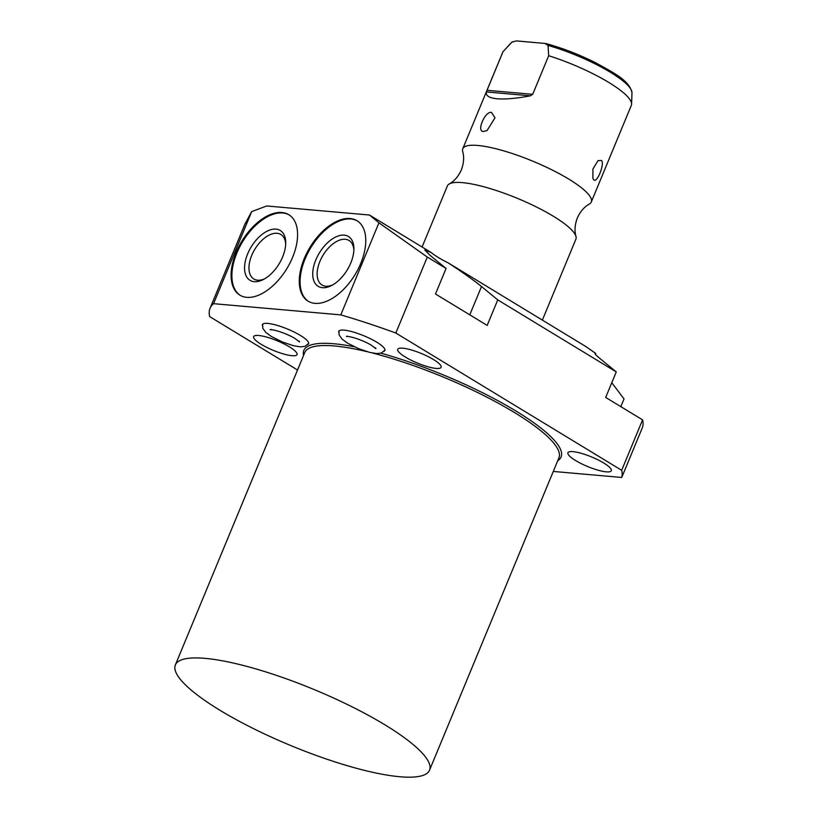 <?xml version="1.0" encoding="UTF-8"?>
<svg xmlns="http://www.w3.org/2000/svg" width="818" height="818" viewBox="0 0 818 818"><rect width="100%" height="100%" fill="white"/><g stroke="black" fill="none" stroke-linecap="round" stroke-linejoin="round"><path stroke-width="1.23" d="M350.104 218.518A47.076 26.36 -58.7 0 0 306.924 252.772A47.076 26.36 -58.7 0 0 308.079 301.167A47.076 26.36 -58.7 0 0 314.961 303.355A47.076 26.36 -58.7 0 0 358.131 269.102A47.076 26.36 -58.7 0 0 356.975 220.707A47.076 26.36 -58.7 0 0 350.104 218.518M357.374 220.952A47.076 26.36 121.3 0 0 350.891 218.989A47.076 26.36 -58.7 0 0 307.895 252.885A47.076 26.36 -58.7 0 0 308.478 301.392M340.799 314.889L213.549 303.672L251.688 211.596L266.719 205.972L369.46 215.022L431.219 252.568L424.777 249.991L429.818 255.124L446.066 268.478L435.493 293.999L487.18 325.411L497.753 299.889L616.261 371.914L605.688 397.446L642.58 419.859L621.68 470.309L395.83 333.038A222.578 49.09 -157.5 0 0 340.799 314.889L378.939 222.813L369.46 215.022M281.924 212.506A47.076 26.36 -58.7 0 0 238.744 246.76A47.076 26.36 -58.7 0 0 239.899 295.155A47.076 26.36 -58.7 0 0 246.78 297.343A47.076 26.36 -58.7 0 0 289.95 263.089A47.076 26.36 -58.7 0 0 288.795 214.694A47.076 26.36 -58.7 0 0 281.924 212.506M251.688 211.596L244.848 224.306M378.939 222.813L427.303 257.067L395.83 333.038M213.549 303.672A222.578 49.09 -157.5 0 0 210.052 308.294A222.578 49.09 -157.5 0 0 209.694 316.627L297.527 370.012M427.303 257.067L446.066 268.478M595.627 354.593L595.606 353.335L585.432 346.29L448.1 262.823A36.503 8.047 22.5 0 1 431.219 252.568M616.261 371.914L600.013 358.57C595.463 354.818 593.991 353.079 595.606 353.335L594.952 353.488M448.1 262.823C462.334 272.118 473.469 280.022 481.505 286.535L497.753 299.889M553.285 471.434L621.731 477.467L642.631 427.027A222.578 49.09 -157.5 0 0 642.58 419.859M611.792 382.712L624.032 398.928L620.831 406.648M621.731 477.467A222.578 49.09 -157.5 0 0 621.68 470.309M606.25 471.843A23.487 5.184 -157.5 0 0 611.322 470.728A23.487 5.184 -157.5 0 0 598.04 459.88A23.487 5.184 -157.5 0 0 572.999 451.638A23.487 5.184 -157.5 0 0 567.927 452.753A23.487 5.184 -157.5 0 0 581.199 463.601A23.487 5.184 -157.5 0 0 606.25 471.843M291.944 355.697A23.487 5.184 -157.5 0 0 297.016 354.583A23.487 5.184 -157.5 0 0 283.744 343.734A23.487 5.184 -157.5 0 0 258.692 335.492A23.487 5.184 -157.5 0 0 253.631 336.607A23.487 5.184 -157.5 0 0 266.903 347.456A23.487 5.184 -157.5 0 0 291.944 355.697M436.055 368.407A23.487 5.184 -157.5 0 0 441.127 367.282A23.487 5.184 -157.5 0 0 427.845 356.444A23.487 5.184 -157.5 0 0 402.804 348.192A23.487 5.184 -157.5 0 0 397.732 349.306A23.487 5.184 -157.5 0 0 411.004 360.155A23.487 5.184 -157.5 0 0 436.055 368.407M262.394 325.605A24.98 5.511 22.5 0 1 262.414 324.603A24.98 5.511 22.5 0 1 267.813 323.417A24.98 5.511 22.5 0 1 294.46 332.19A24.98 5.511 22.5 0 1 308.58 343.734A24.98 5.511 22.5 0 1 307.895 344.45M338.713 332.333A24.98 5.511 22.5 0 1 338.744 331.331A24.98 5.511 22.5 0 1 344.133 330.145A24.98 5.511 22.5 0 1 370.779 338.918A24.98 5.511 22.5 0 1 384.9 350.452A24.98 5.511 22.5 0 1 384.215 351.178M384.92 724.83A137.557 30.338 -157.5 0 0 254.112 668.398A137.557 30.338 -157.5 0 0 175.369 664.922A137.557 30.338 -157.5 0 0 219.991 710.29A137.557 30.338 -157.5 0 0 350.799 766.711A137.557 30.338 -157.5 0 0 429.532 770.198A137.557 30.338 -157.5 0 0 384.92 724.83M285.697 244.173A26.043 14.581 121.3 0 0 280.871 234.49A26.043 14.581 121.3 0 0 277.067 233.283A26.043 14.581 -58.7 0 0 253.181 252.23A26.043 14.581 -58.7 0 0 253.815 278.999A26.043 14.581 -58.7 0 0 257.619 280.216A26.043 14.581 121.3 0 0 264.633 278.826M276.024 229.132A29.162 16.329 121.3 0 1 285.727 242.772A29.162 16.329 121.3 0 1 263.406 279.5A29.162 16.329 121.3 0 1 254.255 281.678A29.162 16.329 -58.7 0 1 247.66 253.866A29.162 16.329 -58.7 0 1 276.024 229.132M289.183 214.94A47.076 26.36 121.3 0 0 282.711 212.987A47.076 26.36 -58.7 0 0 239.715 246.872A47.076 26.36 -58.7 0 0 240.298 295.39M332.814 284.828A26.043 14.581 121.3 0 1 325.809 286.218A26.043 14.581 -58.7 0 1 321.995 285.012A26.043 14.581 -58.7 0 1 321.362 258.243A26.043 14.581 -58.7 0 1 345.247 239.285A26.043 14.581 121.3 0 1 349.051 240.502A26.043 14.581 121.3 0 1 353.877 250.185M344.204 235.144A29.162 16.329 -58.7 0 0 315.84 259.879A29.162 16.329 -58.7 0 0 322.435 287.691A29.162 16.329 121.3 0 0 331.587 285.513A29.162 16.329 121.3 0 0 353.908 248.784A29.162 16.329 121.3 0 0 344.204 235.144M542.365 320.114L575.892 239.173A69.55 15.337 -157.5 0 0 575.974 236.433A69.55 15.337 -157.5 0 0 531.495 204.592A69.55 15.337 -157.5 0 0 462.385 182.629A69.55 15.337 22.5 0 0 449.256 183.948A69.55 15.337 22.5 0 0 447.374 185.942L422.078 247.005M449.256 183.948C454.307 181.156 458.336 176.494 461.342 169.96C463.837 163.211 464.287 157.056 462.691 151.514A69.55 15.337 22.5 0 1 462.763 148.774A69.55 15.337 22.5 0 1 477.784 145.461A69.55 15.337 -157.5 0 1 551.966 169.888A69.55 15.337 -157.5 0 1 591.291 202.005A69.55 15.337 -157.5 0 1 589.41 203.999C584.359 206.79 580.33 211.453 577.324 217.987C574.819 224.735 574.369 230.891 575.974 236.433M591.291 202.005L631.322 105.358A69.55 15.337 -157.5 0 0 631.588 104.111A69.55 15.337 -157.5 0 0 548.684 55.716L548.04 45.409L545.003 43.436L516.25 40.9L511.853 42.219L503.019 51.687A69.55 15.337 -157.5 0 0 502.794 52.127L462.763 148.774M532.692 94.326L530.401 95.818C516.853 98.416 505.749 99.407 497.109 98.794C489.041 97.935 485.483 95.655 486.424 91.943L487.027 90.297L532.692 94.326L548.684 55.716M491.475 112.393L495.002 117.792L487.027 130.594L483.581 131.453C476.137 132.015 484.88 111.095 491.475 112.393M601.455 160.471C605.115 163.815 596.516 184.561 593.561 179.531L592.907 178.436L592.917 169.029L598.019 160.614L601.455 160.471M487.027 90.297L503.019 51.687M512.365 41.79L511.853 42.219A65.563 14.458 22.5 0 0 511.24 42.761L512.365 41.79M481.505 286.535L469.777 314.838M557.743 460.687A139.224 30.706 -157.5 0 0 515.933 411.025A139.224 30.706 -157.5 0 0 380.943 353.182M354.368 346.781A139.224 30.706 -157.5 0 0 303.58 355.411M429.532 770.198L558.929 457.814A137.557 30.338 -157.5 0 0 514.307 412.436A137.557 30.338 -157.5 0 0 372.681 353.069M366.975 351.658A137.557 30.338 -157.5 0 0 304.766 352.538L175.369 664.922M548.04 45.409A65.563 14.458 22.5 0 1 631.977 92.771L631.588 104.111M486.424 91.943L530.401 95.818M245.257 223.314L210.052 308.294M546.056 43.61C562.283 48.037 578.643 54.336 595.156 62.516C615.095 73.497 629.645 80.89 631.977 92.771M511.24 42.761L507.641 46.616M308.662 343.386L305.012 346.331L300.482 346.863L293.365 345.677L282.333 341.955L271.371 336.495L265.83 332.456L262.813 328.294L262.598 324.306M299.214 341.086L299.531 341.924L295.124 338.58C288.1 334.163 274.797 329.398 270.083 329.726L270.911 329.357M384.992 350.114L381.341 353.049L376.801 353.591L369.685 352.405L358.662 348.683L347.691 343.223L342.149 339.184L339.143 335.022L338.918 331.034M375.544 347.814L375.861 348.652L371.444 345.308C364.429 340.891 351.126 336.126 346.413 336.454L347.231 336.086"/></g></svg>
